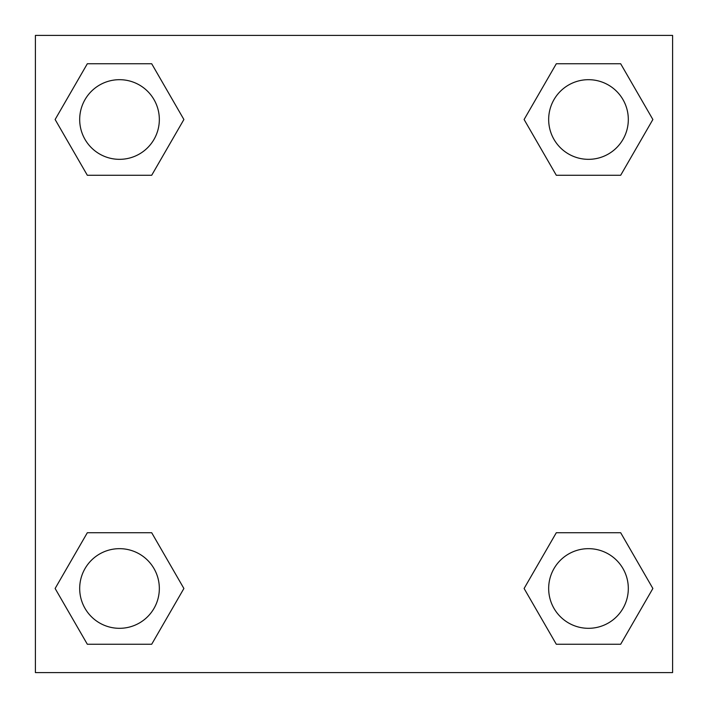 <?xml version="1.0" encoding="UTF-8"?>
<svg xmlns="http://www.w3.org/2000/svg" width="708" height="708" viewBox="0 0 708 708"><rect width="100%" height="100%" fill="white"/><g stroke="black" fill="none" stroke-linecap="round" stroke-linejoin="round"><path stroke-width="1.06" d="M620.677 175.265L556.302 175.265L620.677 175.265L652.873 119.51L620.677 175.265L556.302 175.265L524.106 119.51L556.302 63.755L524.106 119.51M87.323 63.755L151.698 63.755L87.323 63.755L151.698 63.755L183.894 119.51L151.698 175.265L87.323 175.265L151.698 175.265L87.323 175.265L55.127 119.51L87.323 63.755L55.127 119.51M87.323 532.735L151.698 532.735L87.323 532.735L55.127 588.49L87.323 532.735L151.698 532.735L183.894 588.49L151.698 644.245L87.323 644.245L151.698 644.245L87.323 644.245L55.127 588.49M568.356 532.735L556.302 532.735L568.356 532.735L556.302 532.735L524.106 588.49L556.302 532.735L620.677 532.735L556.302 532.735L620.677 532.735L652.873 588.49L620.677 644.245L556.302 644.245L620.677 644.245L556.302 644.245L524.106 588.49M672.6 35.4L35.4 35.4L35.4 672.6L672.6 672.6L672.6 35.4M556.302 63.755L620.677 63.755L556.302 63.755L620.677 63.755L652.873 119.51M628.315 588.49A39.825 39.825 0 0 0 568.577 554.001A39.825 39.825 0 0 0 568.577 622.978A39.825 39.825 0 0 0 628.315 588.49M159.335 588.49A39.825 39.825 0 0 0 99.598 554.001A39.825 39.825 0 0 0 99.598 622.978A39.825 39.825 0 0 0 159.335 588.49M628.315 119.51A39.825 39.825 0 0 0 568.577 85.022A39.825 39.825 0 0 0 568.577 153.999A39.825 39.825 0 0 0 628.315 119.51M159.335 119.51A39.825 39.825 0 0 0 99.598 85.022A39.825 39.825 0 0 0 99.598 153.999A39.825 39.825 0 0 0 159.335 119.51M139.644 532.735L151.698 532.735M568.356 175.265L556.302 175.265M151.698 175.265L139.644 175.265"/></g></svg>
